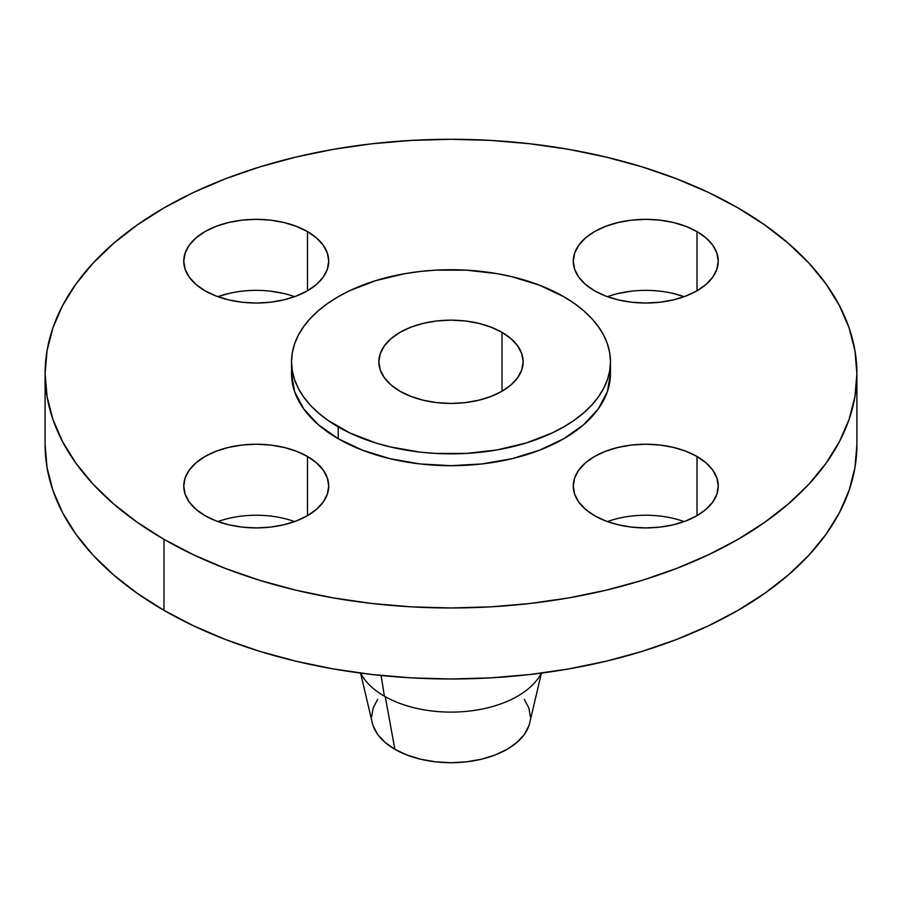 <?xml version="1.0" encoding="UTF-8"?>
<svg xmlns="http://www.w3.org/2000/svg" width="902" height="902" viewBox="0 0 902 902"><rect width="100%" height="100%" fill="white"/><g stroke="black" fill="none" stroke-linecap="round" stroke-linejoin="round"><path stroke-width="1.35" d="M684.111 521.582A72.487 41.853 0 0 0 607.407 521.582M697.009 456.48L697.009 515.662L706.029 509.326L712.727 502.087L716.853 494.24L718.24 486.077L716.853 477.913L712.727 470.055L706.029 462.827L697.009 456.48L686.027 451.282L673.501 447.415L659.903 445.036L645.764 444.224L631.614 445.036L618.028 447.415L605.49 451.282L594.508 456.48L585.488 462.827L578.791 470.055L574.675 477.913L573.277 486.077A72.487 41.853 180 0 1 618.028 447.415A72.487 41.853 180 0 1 697.009 456.48A72.487 41.853 180 0 1 718.24 486.077A72.487 41.853 180 0 1 673.501 524.738A72.487 41.853 180 0 1 594.508 515.662A72.487 41.853 180 0 1 573.277 486.077L574.675 494.24L578.791 502.087L585.488 509.326L594.508 515.662L605.49 520.871L618.028 524.738L631.614 527.118L645.764 527.918L659.903 527.118L673.501 524.738L686.027 520.871L697.009 515.662L697.009 456.48M294.593 521.582A72.487 41.853 0 0 0 217.889 521.582M307.492 456.48L307.492 515.662L316.512 509.326L323.209 502.087L327.325 494.24L328.723 486.077L327.325 477.913L323.209 470.055L316.512 462.827L307.492 456.48L296.51 451.282L283.972 447.415L270.386 445.036L256.236 444.224L242.097 445.036L228.499 447.415L215.973 451.282L204.991 456.48L195.971 462.827L189.273 470.055L185.147 477.913L183.76 486.077A72.487 41.853 180 0 1 228.499 447.415A72.487 41.853 180 0 1 307.492 456.48A72.487 41.853 180 0 1 328.723 486.077A72.487 41.853 180 0 1 283.972 524.738A72.487 41.853 180 0 1 204.991 515.662A72.487 41.853 180 0 1 183.76 486.077L185.147 494.24L189.273 502.087L195.971 509.326L204.991 515.662L215.973 520.871L228.499 524.738L242.097 527.118L256.236 527.918L270.386 527.118L283.972 524.738L296.51 520.871L307.492 515.662L307.492 456.48M294.593 296.69A72.487 41.853 0 0 0 217.889 296.69L228.499 293.545M307.492 231.6L307.492 290.771L316.512 284.434L323.209 277.196L327.325 269.348L328.723 261.185L327.325 253.022L323.209 245.175L316.512 237.936L307.492 231.6L296.51 226.391L283.972 222.523L270.386 220.144L256.236 219.344L242.097 220.144L228.499 222.523L215.973 226.391L204.991 231.6L195.971 237.936L189.273 245.175L185.147 253.022L183.76 261.185A72.487 41.853 180 0 1 228.499 222.523A72.487 41.853 180 0 1 307.492 231.6A72.487 41.853 180 0 1 328.723 261.185A72.487 41.853 180 0 1 283.972 299.847A72.487 41.853 180 0 1 204.991 290.771A72.487 41.853 180 0 1 183.76 261.185L185.147 269.348L189.273 277.196L195.971 284.434L204.991 290.771L215.973 295.98L228.499 299.847L242.097 302.226L256.236 303.038L270.386 302.226L283.972 299.847L296.51 295.98L307.492 290.771L307.492 231.6M673.501 293.545L684.111 296.69A72.487 41.853 0 0 0 607.407 296.69M697.009 231.6L697.009 290.771L706.029 284.434L712.727 277.196L716.853 269.348L718.24 261.185L716.853 253.022L712.727 245.175L706.029 237.936L697.009 231.6L686.027 226.391L673.501 222.523L659.903 220.144L645.764 219.344L631.614 220.144L618.028 222.523L605.49 226.391L594.508 231.6L585.488 237.936L578.791 245.175L574.675 253.022L573.277 261.185A72.487 41.853 180 0 1 618.028 222.523A72.487 41.853 180 0 1 697.009 231.6A72.487 41.853 180 0 1 718.24 261.185A72.487 41.853 180 0 1 673.501 299.847A72.487 41.853 180 0 1 594.508 290.771A72.487 41.853 180 0 1 573.277 261.185L574.675 269.348L578.791 277.196L585.488 284.434L594.508 290.771L605.49 295.98L618.028 299.847L631.614 302.226L645.764 303.038L659.903 302.226L673.501 299.847L686.027 295.98L697.009 290.771L697.009 231.6M360.575 673.106L372.346 723.066A79.387 45.833 0 0 0 394.873 749.291L385.267 696.682L394.873 749.291A79.387 45.833 0 0 0 476.357 760.318A79.387 45.833 0 0 0 529.654 723.066L541.425 673.106M360.631 673.106A94.225 54.402 0 0 0 384.376 696.175A94.225 54.402 0 0 0 541.369 673.106A94.225 54.402 0 0 1 384.376 696.175L381.118 675.497L384.376 696.175A94.225 54.402 0 0 1 360.631 673.106M163.984 539.34L163.984 610.35A405.9 234.34 0 0 0 606.336 661.155A405.9 234.34 0 0 0 856.9 444.652L854.949 467.619L849.098 490.361L839.424 512.674L826.006 534.322L808.97 555.113L788.495 574.845L764.761 593.313L738.016 610.35L708.498 625.796L676.511 639.495L642.337 651.323L606.336 661.155L568.824 668.901L530.184 674.493L490.789 677.864L451 678.992L411.211 677.864L371.816 674.493L333.176 668.901L295.664 661.155L259.663 651.323L225.489 639.495L193.502 625.796L163.984 610.35L163.984 539.34L137.239 522.292L113.505 503.823L93.03 484.103L75.993 463.312L62.576 441.653L52.902 419.351L47.051 396.598L45.1 373.631L47.051 350.664L52.902 327.911L62.576 305.598L75.993 283.95L93.03 263.159L113.505 243.439L137.239 224.959L163.984 207.922L193.502 192.476L225.489 178.776L259.663 166.96L295.664 157.128L333.176 149.371L371.816 143.79L411.211 140.419L451 139.28L490.789 140.419L530.184 143.79L568.824 149.371L606.336 157.128L642.337 166.96L676.511 178.776L708.498 192.476L738.016 207.922A405.9 234.34 180 0 1 856.9 373.631A405.9 234.34 180 0 1 606.336 590.133A405.9 234.34 180 0 1 163.984 539.34A405.9 234.34 180 0 1 45.1 373.631A405.9 234.34 180 0 1 295.664 157.128A405.9 234.34 180 0 1 738.016 207.922L764.761 224.959L788.495 243.439L808.97 263.159L826.006 283.95L839.424 305.598L849.098 327.911L854.949 350.664L856.9 373.631L854.949 396.598L849.098 419.351L839.424 441.653L826.006 463.312L808.97 484.103L788.495 503.823L764.761 522.292L738.016 539.34L708.498 554.775L676.511 568.474L642.337 580.302L606.336 590.133L568.824 597.879L530.184 603.472L490.789 606.843L451 607.971L411.211 606.843L371.816 603.472L333.176 597.879L295.664 590.133L259.663 580.302L225.489 568.474L193.502 554.775L163.984 539.34M291.538 361.792L291.538 373.631A159.462 92.06 0 0 0 338.239 438.733L338.239 426.894A159.462 92.06 180 0 1 291.538 361.792A159.462 92.06 180 0 1 389.98 276.734A159.462 92.06 180 0 1 563.761 296.69L574.27 303.388L583.583 310.649L591.633 318.395L598.319 326.558L603.596 335.07L607.396 343.831L609.696 352.772L610.462 361.792L609.696 370.812L607.396 379.753L603.596 388.514L598.319 397.027L591.633 405.19L583.583 412.936L574.27 420.197L563.761 426.894L552.159 432.96L526.17 442.983L497.284 449.895L466.627 453.413L435.373 453.413L419.892 452.094L389.98 446.851L375.83 442.983L349.841 432.96L327.73 420.197L318.417 412.936L310.367 405.19L303.681 397.027L298.404 388.514L294.604 379.753L292.304 370.812L291.538 361.792L292.304 352.772L294.604 343.831L298.404 335.07L303.681 326.558L310.367 318.395L318.417 310.649L327.73 303.388L338.239 296.69L349.841 290.624L375.83 280.601L404.716 273.689L419.892 271.502L435.373 270.172L466.627 270.172L497.284 273.689L512.02 276.734L539.588 285.246L563.761 296.69A159.462 92.06 180 0 1 610.462 361.792A159.462 92.06 180 0 1 512.02 446.851A159.462 92.06 180 0 1 338.239 426.894L338.239 438.733A159.462 92.06 0 0 0 512.02 458.69A159.462 92.06 0 0 0 610.462 373.631A159.462 92.06 0 0 0 610.135 367.712M502.008 332.342L502.008 391.243L502.008 332.342A72.137 41.65 180 0 1 523.137 361.792A72.137 41.65 180 0 1 478.601 400.274A72.137 41.65 180 0 1 399.992 391.243A72.137 41.65 180 0 1 378.863 361.792A72.137 41.65 180 0 1 423.399 323.322A72.137 41.65 180 0 1 502.008 332.342L491.071 327.167L478.601 323.322L465.071 320.943L451 320.142L436.929 320.943L423.399 323.322L410.929 327.167L399.992 332.342L391.017 338.656L384.353 345.861L380.249 353.663L378.863 361.792L380.249 369.921L384.353 377.735L391.017 384.928L399.992 391.243L410.929 396.418L423.399 400.274L436.929 402.642L451 403.442L465.071 402.642L478.601 400.274L491.071 396.418L502.008 391.243L510.983 384.928L517.647 377.735L521.751 369.921L523.137 361.792L521.751 353.663L517.647 345.861L510.983 338.656L502.008 332.342M291.538 373.631L294.604 391.592L303.681 408.865L318.417 424.774L338.239 438.733L362.412 450.177L389.98 458.69L419.892 463.921L451 465.691L482.108 463.921L512.02 458.69L539.588 450.177L563.761 438.733L583.583 424.774L598.319 408.865L607.396 391.592L610.462 373.631L610.462 361.792M45.1 444.652A405.9 234.34 0 0 0 163.984 610.35L137.239 593.313L113.505 574.845L93.03 555.113L75.993 534.322L62.576 512.674L52.902 490.361L47.051 467.619L45.1 444.652L45.1 373.631M270.386 291.166L283.972 293.545M618.028 293.545L631.614 291.166M377.656 699.343L373.146 707.946L371.613 716.887M373.146 725.828L377.656 734.42L384.996 742.346L394.873 749.291L406.892 754.985L420.625 759.225L435.508 761.829L451 762.72L466.492 761.829L481.375 759.225L495.108 754.985L507.127 749.291L517.004 742.346L524.344 734.42L528.854 725.828M530.387 716.887L528.854 707.946L524.344 699.343M856.9 373.631L856.9 444.652"/></g></svg>
